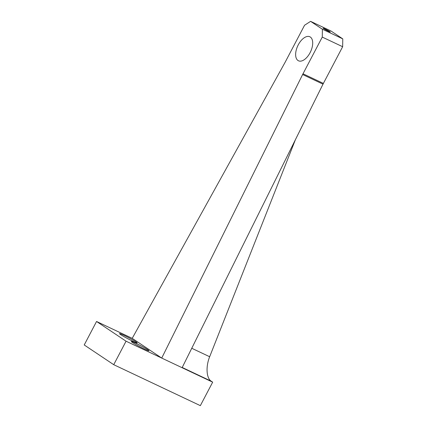 <?xml version="1.0" encoding="UTF-8"?>
<svg xmlns="http://www.w3.org/2000/svg" width="427" height="427" viewBox="0 0 427 427"><rect width="100%" height="100%" fill="white"/><g stroke="black" fill="none" stroke-linecap="round" stroke-linejoin="round"><path stroke-width="0.64" d="M144.556 349.089A9.97 0.662 -152.3 0 1 135.589 344.397A9.97 0.662 -152.3 0 1 131.308 341.493A9.97 0.662 -152.3 0 1 140.44 345.539A9.97 0.662 -152.3 0 1 148.959 350.759A9.97 0.662 -152.3 0 1 144.556 349.089M132.754 341.194A9.97 0.662 -152.3 0 1 123.787 336.508A9.97 0.662 -152.3 0 1 119.501 333.604A9.97 0.662 -152.3 0 1 128.639 337.65A9.97 0.662 -152.3 0 1 137.152 342.87A9.97 0.662 -152.3 0 1 132.754 341.194M342.651 46.719L342.78 38.878L322.401 29.239L322.268 37.085L342.651 46.719L323.383 83.414A19.936 10.563 115.3 0 0 323.004 84.162L182.099 367.706L212.673 382.165L211.194 381.178C206.38 378.226 205.649 366.574 209.662 356.737L191.76 348.272M96.55 321.478L84.22 344.963L113.726 364.685L126.056 341.2L96.55 321.478L132.215 338.344L284.905 62.678A19.936 10.563 -64.7 0 0 285.3 61.942L304.563 25.246L310.6 21.35L322.401 29.239M132.215 338.344L161.721 358.072L182.099 367.706M322.268 37.085L303.005 73.78A19.936 10.563 -64.7 0 0 302.626 74.522L161.721 358.072L126.056 341.2M310.333 37.037A13.29 7.045 115.3 0 1 310.312 52.259A13.29 7.045 115.3 0 1 298.489 60.794A13.29 7.045 115.3 0 1 297.8 45.769A13.29 7.045 115.3 0 1 309.853 36.765A13.29 7.045 115.3 0 1 310.333 37.037M342.78 38.878L330.978 30.99L310.6 21.35M328.502 31.326A4.083 0.272 -152.3 0 1 324.83 29.404A4.083 0.272 -152.3 0 1 323.074 28.214A4.083 0.272 -152.3 0 1 326.815 29.874A4.083 0.272 -152.3 0 1 330.306 32.014A4.083 0.272 -152.3 0 1 328.502 31.326M295.425 139.661L209.662 356.737M113.726 364.685L200.343 405.65L212.673 382.165M182.217 367.476L211.194 381.178M302.626 74.522L323.004 84.162M303.005 73.78L323.383 83.414"/></g></svg>
